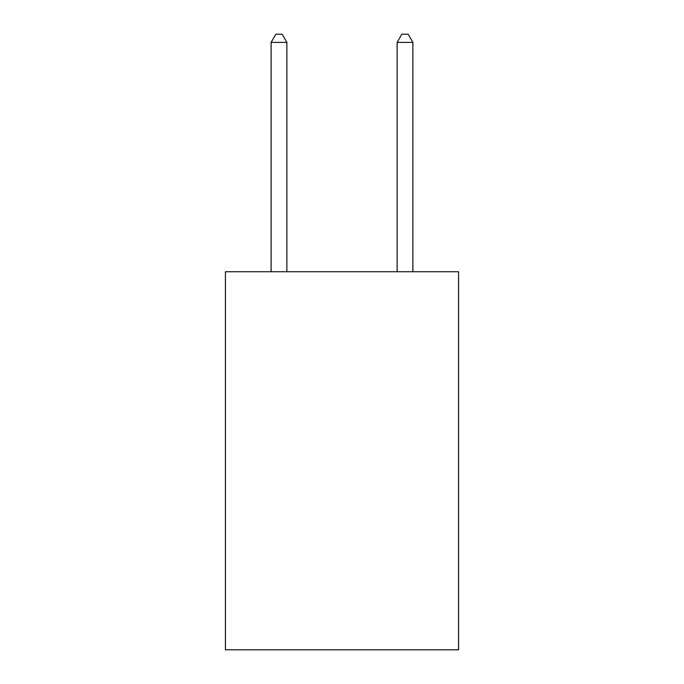 <?xml version="1.0" encoding="UTF-8"?>
<svg xmlns="http://www.w3.org/2000/svg" width="684" height="684" viewBox="0 0 684 684"><rect width="100%" height="100%" fill="white"/><g stroke="black" fill="none" stroke-linecap="round" stroke-linejoin="round"><path stroke-width="1.03" d="M458.571 271.745L458.571 649.8L225.429 649.8L225.429 271.745L458.571 271.745M286.87 271.745L286.87 42.391L271.112 42.391L271.112 271.745M271.112 42.391L275.84 34.2L282.141 34.2L286.87 42.391M412.888 271.745L412.888 42.391L397.13 42.391L397.13 271.745M397.13 42.391L401.859 34.2L408.16 34.2L412.888 42.391"/></g></svg>

